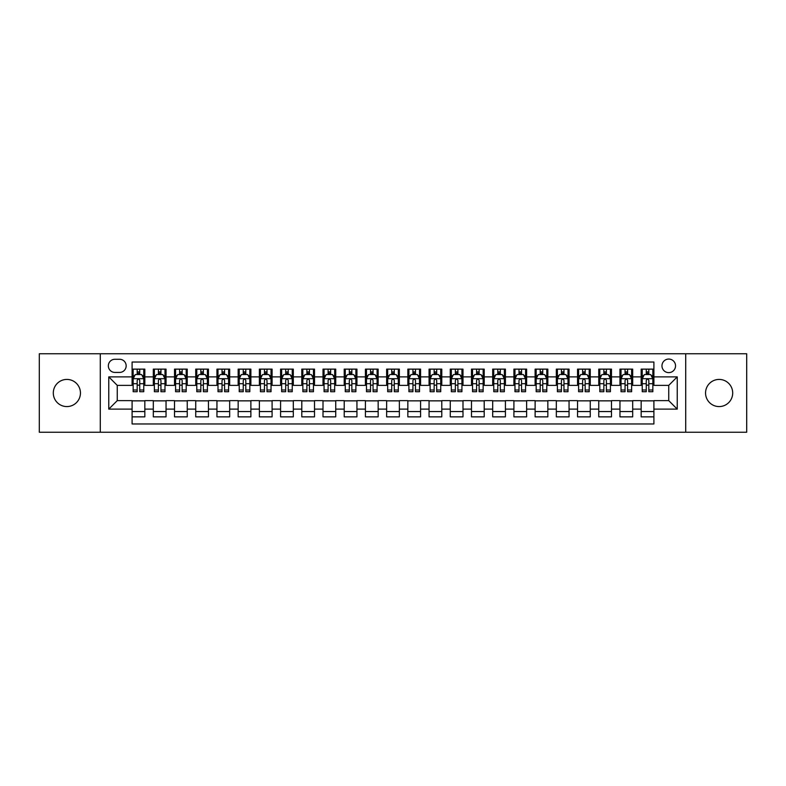<?xml version="1.0" encoding="UTF-8"?>
<svg xmlns="http://www.w3.org/2000/svg" width="786" height="786" viewBox="0 0 786 786"><rect width="100%" height="100%" fill="white"/><g stroke="black" fill="none" stroke-linecap="round" stroke-linejoin="round"><path stroke-width="1.18" d="M719.121 379.422A13.578 13.578 0 0 0 705.553 393A13.578 13.578 0 0 0 719.121 406.578A13.578 13.578 0 0 0 732.699 393A13.578 13.578 0 0 0 719.121 379.422M66.879 379.422A13.578 13.578 0 0 0 53.301 393A13.578 13.578 0 0 0 66.879 406.578A13.578 13.578 0 0 0 80.447 393A13.578 13.578 0 0 0 66.879 379.422M668.748 359.064A6.789 6.789 0 0 0 661.959 365.854A6.789 6.789 0 0 0 668.748 372.633A6.789 6.789 0 0 0 675.538 365.854A6.789 6.789 0 0 0 668.748 359.064M685.716 432.241L746.7 432.241L746.7 353.759L685.716 353.759L685.716 432.241L100.284 432.241L100.284 353.759L39.3 353.759L39.3 432.241L100.284 432.241M653.903 369.135L641.17 369.135L641.17 376.877L632.691 376.877L632.691 385.366L641.17 385.366L641.17 376.877M632.691 376.877L632.691 369.135L619.957 369.135L619.957 376.877L611.479 376.877L611.479 385.366L619.957 385.366L619.957 376.877M611.479 376.877L611.479 369.135L598.755 369.135L598.755 376.877L590.266 376.877L590.266 385.366L598.755 385.366L598.755 376.877M590.266 376.877L590.266 369.135L577.543 369.135L577.543 376.877L569.054 376.877L569.054 385.366L577.543 385.366L577.543 376.877M569.054 376.877L569.054 369.135L556.331 369.135L556.331 376.877L547.842 376.877L547.842 385.366L556.331 385.366L556.331 376.877M547.842 376.877L547.842 369.135L535.119 369.135L535.119 376.877L526.63 376.877L526.63 385.366L535.119 385.366L535.119 376.877M526.63 376.877L526.63 369.135L513.906 369.135L513.906 376.877L505.418 376.877L505.418 385.366L513.906 385.366L513.906 376.877M505.418 376.877L505.418 369.135L492.694 369.135L492.694 376.877L484.205 376.877L484.205 385.366L492.694 385.366L492.694 376.877M484.205 376.877L484.205 369.135L471.482 369.135L471.482 376.877L462.993 376.877L462.993 385.366L471.482 385.366L471.482 376.877M462.993 376.877L462.993 369.135L450.27 369.135L450.27 376.877L441.791 376.877L441.791 385.366L450.27 385.366L450.27 376.877M441.791 376.877L441.791 369.135L429.058 369.135L429.058 376.877L420.579 376.877L420.579 385.366L429.058 385.366L429.058 376.877M420.579 376.877L420.579 369.135L407.846 369.135L407.846 376.877L399.367 376.877L399.367 385.366L407.846 385.366L407.846 376.877M399.367 376.877L399.367 369.135L386.633 369.135L386.633 376.877L378.154 376.877L378.154 385.366L386.633 385.366L386.633 376.877M378.154 376.877L378.154 369.135L365.421 369.135L365.421 376.877L356.942 376.877L356.942 385.366L365.421 385.366L365.421 376.877M356.942 376.877L356.942 369.135L344.209 369.135L344.209 376.877L335.73 376.877L335.73 385.366L344.209 385.366L344.209 376.877M335.73 376.877L335.73 369.135L323.007 369.135L323.007 376.877L314.518 376.877L314.518 385.366L323.007 385.366L323.007 376.877M314.518 376.877L314.518 369.135L301.795 369.135L301.795 376.877L293.306 376.877L293.306 385.366L301.795 385.366L301.795 376.877M293.306 376.877L293.306 369.135L280.582 369.135L280.582 376.877L272.094 376.877L272.094 385.366L280.582 385.366L280.582 376.877M272.094 376.877L272.094 369.135L259.37 369.135L259.37 376.877L250.881 376.877L250.881 385.366L259.37 385.366L259.37 376.877M250.881 376.877L250.881 369.135L238.158 369.135L238.158 376.877L229.669 376.877L229.669 385.366L238.158 385.366L238.158 376.877M229.669 376.877L229.669 369.135L216.946 369.135L216.946 376.877L208.457 376.877L208.457 385.366L216.946 385.366L216.946 376.877M208.457 376.877L208.457 369.135L195.734 369.135L195.734 376.877L187.245 376.877L187.245 385.366L195.734 385.366L195.734 376.877M187.245 376.877L187.245 369.135L174.521 369.135L174.521 376.877L166.043 376.877L166.043 385.366L174.521 385.366L174.521 376.877M166.043 376.877L166.043 369.135L153.309 369.135L153.309 385.366L144.83 385.366L144.83 369.135L132.097 369.135M132.097 416.865L144.83 416.865L144.83 400.634L153.309 400.634L153.309 416.865L166.043 416.865L166.043 400.634L174.521 400.634L174.521 409.123L166.043 409.123M174.521 409.123L174.521 416.865L187.245 416.865L187.245 400.634L195.734 400.634L195.734 409.123L187.245 409.123M195.734 409.123L195.734 416.865L208.457 416.865L208.457 400.634L216.946 400.634L216.946 409.123L208.457 409.123M216.946 409.123L216.946 416.865L229.669 416.865L229.669 400.634L238.158 400.634L238.158 409.123L229.669 409.123M238.158 409.123L238.158 416.865L250.881 416.865L250.881 400.634L259.37 400.634L259.37 409.123L250.881 409.123M259.37 409.123L259.37 416.865L272.094 416.865L272.094 400.634L280.582 400.634L280.582 409.123L272.094 409.123M280.582 409.123L280.582 416.865L293.306 416.865L293.306 400.634L301.795 400.634L301.795 409.123L293.306 409.123M301.795 409.123L301.795 416.865L314.518 416.865L314.518 400.634L323.007 400.634L323.007 409.123L314.518 409.123M323.007 409.123L323.007 416.865L335.73 416.865L335.73 400.634L344.209 400.634L344.209 409.123L335.73 409.123M344.209 409.123L344.209 416.865L356.942 416.865L356.942 400.634L365.421 400.634L365.421 409.123L356.942 409.123M365.421 409.123L365.421 416.865L378.154 416.865L378.154 400.634L386.633 400.634L386.633 409.123L378.154 409.123M386.633 409.123L386.633 416.865L399.367 416.865L399.367 400.634L407.846 400.634L407.846 409.123L399.367 409.123M407.846 409.123L407.846 416.865L420.579 416.865L420.579 400.634L429.058 400.634L429.058 409.123L420.579 409.123M429.058 409.123L429.058 416.865L441.791 416.865L441.791 400.634L450.27 400.634L450.27 409.123L441.791 409.123M450.27 409.123L450.27 416.865L462.993 416.865L462.993 400.634L471.482 400.634L471.482 409.123L462.993 409.123M471.482 409.123L471.482 416.865L484.205 416.865L484.205 400.634L492.694 400.634L492.694 409.123L484.205 409.123M492.694 409.123L492.694 416.865L505.418 416.865L505.418 400.634L513.906 400.634L513.906 409.123L505.418 409.123M513.906 409.123L513.906 416.865L526.63 416.865L526.63 400.634L535.119 400.634L535.119 409.123L526.63 409.123M535.119 409.123L535.119 416.865L547.842 416.865L547.842 400.634L556.331 400.634L556.331 409.123L547.842 409.123M556.331 409.123L556.331 416.865L569.054 416.865L569.054 400.634L577.543 400.634L577.543 409.123L569.054 409.123M577.543 409.123L577.543 416.865L590.266 416.865L590.266 400.634L598.755 400.634L598.755 409.123L590.266 409.123M598.755 409.123L598.755 416.865L611.479 416.865L611.479 400.634L619.957 400.634L619.957 409.123L611.479 409.123M619.957 409.123L619.957 416.865L632.691 416.865L632.691 400.634L641.17 400.634L641.17 409.123L632.691 409.123M114.923 372.426L119.59 372.426A6.573 6.573 0 0 0 126.163 365.854A6.573 6.573 0 0 0 119.59 359.271L114.923 359.271A6.573 6.573 0 0 0 108.34 365.854A6.573 6.573 0 0 0 114.923 372.426M685.716 353.759L100.284 353.759M653.903 376.877L653.903 362.032L132.097 362.032L132.097 385.366L117.252 385.366L117.252 400.634L132.097 400.634L132.097 423.968L653.903 423.968L653.903 400.634L668.748 400.634L668.748 385.366L653.903 385.366L653.903 376.877L677.237 376.877L677.237 409.123L653.903 409.123M132.097 409.123L108.763 409.123L108.763 376.877L132.097 376.877M641.17 409.123L641.17 416.865L653.903 416.865M132.097 374.441L133.158 374.441M137.186 374.441L139.731 374.441M143.769 374.441L144.83 374.441M132.097 385.15L133.158 385.15M137.186 385.15L139.731 385.15M143.769 385.15L144.83 385.15M132.097 400.85L144.83 400.85M132.097 411.559L144.83 411.559M153.309 385.15L154.37 385.15M158.399 385.15L160.943 385.15M164.981 385.15L166.043 385.15M153.309 374.441L154.37 374.441M158.399 374.441L160.943 374.441M164.981 374.441L166.043 374.441M153.309 400.85L166.043 400.85M153.309 411.559L166.043 411.559M174.521 400.85L187.245 400.85M174.521 411.559L187.245 411.559M174.521 374.441L175.583 374.441M179.611 374.441L182.156 374.441M186.194 374.441L187.245 374.441M174.521 385.15L175.583 385.15M179.611 385.15L182.156 385.15M186.194 385.15L187.245 385.15M195.734 400.85L208.457 400.85M195.734 411.559L208.457 411.559M195.734 374.441L196.795 374.441M200.823 374.441L203.368 374.441M207.396 374.441L208.457 374.441M195.734 385.15L196.795 385.15M200.823 385.15L203.368 385.15M207.396 385.15L208.457 385.15M216.946 400.85L229.669 400.85M216.946 411.559L229.669 411.559M216.946 374.441L218.007 374.441M222.035 374.441L224.58 374.441M228.608 374.441L229.669 374.441M216.946 385.15L218.007 385.15M222.035 385.15L224.58 385.15M228.608 385.15L229.669 385.15M238.158 400.85L250.881 400.85M238.158 411.559L250.881 411.559M238.158 374.441L239.219 374.441M243.247 374.441L245.792 374.441M249.82 374.441L250.881 374.441M238.158 385.15L239.219 385.15M243.247 385.15L245.792 385.15M249.82 385.15L250.881 385.15M259.37 400.85L272.094 400.85M259.37 411.559L272.094 411.559M259.37 374.441L260.431 374.441M264.46 374.441L267.004 374.441M271.032 374.441L272.094 374.441M259.37 385.15L260.431 385.15M264.46 385.15L267.004 385.15M271.032 385.15L272.094 385.15M280.582 400.85L293.306 400.85M280.582 411.559L293.306 411.559M280.582 374.441L281.643 374.441M285.672 374.441L288.216 374.441M292.245 374.441L293.306 374.441M280.582 385.15L281.643 385.15M285.672 385.15L288.216 385.15M292.245 385.15L293.306 385.15M301.795 400.85L314.518 400.85M301.795 411.559L314.518 411.559M301.795 374.441L302.856 374.441M306.884 374.441L309.429 374.441M313.457 374.441L314.518 374.441M301.795 385.15L302.856 385.15M306.884 385.15L309.429 385.15M313.457 385.15L314.518 385.15M323.007 400.85L335.73 400.85M323.007 411.559L335.73 411.559M323.007 374.441L324.068 374.441M328.096 374.441L330.641 374.441M334.669 374.441L335.73 374.441M323.007 385.15L324.068 385.15M328.096 385.15L330.641 385.15M334.669 385.15L335.73 385.15M344.209 400.85L356.942 400.85M344.209 411.559L356.942 411.559M344.209 374.441L345.27 374.441M349.308 374.441L351.853 374.441M355.881 374.441L356.942 374.441M344.209 385.15L345.27 385.15M349.308 385.15L351.853 385.15M355.881 385.15L356.942 385.15M365.421 400.85L378.154 400.85M365.421 411.559L378.154 411.559M365.421 374.441L366.482 374.441M370.52 374.441L373.065 374.441M377.093 374.441L378.154 374.441M365.421 385.15L366.482 385.15M370.52 385.15L373.065 385.15M377.093 385.15L378.154 385.15M386.633 400.85L399.367 400.85M386.633 411.559L399.367 411.559M386.633 374.441L387.695 374.441M391.723 374.441L394.277 374.441M398.305 374.441L399.367 374.441M386.633 385.15L387.695 385.15M391.723 385.15L394.277 385.15M398.305 385.15L399.367 385.15M407.846 400.85L420.579 400.85M407.846 411.559L420.579 411.559M407.846 374.441L408.907 374.441M412.935 374.441L415.48 374.441M419.518 374.441L420.579 374.441M407.846 385.15L408.907 385.15M412.935 385.15L415.48 385.15M419.518 385.15L420.579 385.15M429.058 400.85L441.791 400.85M429.058 411.559L441.791 411.559M429.058 374.441L430.119 374.441M434.147 374.441L436.692 374.441M440.73 374.441L441.791 374.441M429.058 385.15L430.119 385.15M434.147 385.15L436.692 385.15M440.73 385.15L441.791 385.15M450.27 400.85L462.993 400.85M450.27 411.559L462.993 411.559M450.27 374.441L451.331 374.441M455.359 374.441L457.904 374.441M461.932 374.441L462.993 374.441M450.27 385.15L451.331 385.15M455.359 385.15L457.904 385.15M461.932 385.15L462.993 385.15M471.482 400.85L484.205 400.85M471.482 411.559L484.205 411.559M471.482 374.441L472.543 374.441M476.571 374.441L479.116 374.441M483.144 374.441L484.205 374.441M471.482 385.15L472.543 385.15M476.571 385.15L479.116 385.15M483.144 385.15L484.205 385.15M492.694 400.85L505.418 400.85M492.694 411.559L505.418 411.559M492.694 374.441L493.755 374.441M497.784 374.441L500.328 374.441M504.357 374.441L505.418 374.441M492.694 385.15L493.755 385.15M497.784 385.15L500.328 385.15M504.357 385.15L505.418 385.15M513.906 400.85L526.63 400.85M513.906 411.559L526.63 411.559M513.906 374.441L514.968 374.441M518.996 374.441L521.54 374.441M525.569 374.441L526.63 374.441M513.906 385.15L514.968 385.15M518.996 385.15L521.54 385.15M525.569 385.15L526.63 385.15M535.119 400.85L547.842 400.85M535.119 411.559L547.842 411.559M535.119 374.441L536.18 374.441M540.208 374.441L542.753 374.441M546.781 374.441L547.842 374.441M535.119 385.15L536.18 385.15M540.208 385.15L542.753 385.15M546.781 385.15L547.842 385.15M556.331 400.85L569.054 400.85M556.331 411.559L569.054 411.559M556.331 374.441L557.392 374.441M561.42 374.441L563.965 374.441M567.993 374.441L569.054 374.441M556.331 385.15L557.392 385.15M561.42 385.15L563.965 385.15M567.993 385.15L569.054 385.15M577.543 400.85L590.266 400.85M577.543 411.559L590.266 411.559M577.543 374.441L578.604 374.441M582.632 374.441L585.177 374.441M589.205 374.441L590.266 374.441M577.543 385.15L578.604 385.15M582.632 385.15L585.177 385.15M589.205 385.15L590.266 385.15M598.755 400.85L611.479 400.85M598.755 411.559L611.479 411.559M598.755 374.441L599.806 374.441M603.845 374.441L606.389 374.441M610.417 374.441L611.479 374.441M598.755 385.15L599.806 385.15M603.845 385.15L606.389 385.15M610.417 385.15L611.479 385.15M619.957 400.85L632.691 400.85M619.957 411.559L632.691 411.559M619.957 374.441L621.019 374.441M625.057 374.441L627.601 374.441M631.63 374.441L632.691 374.441M619.957 385.15L621.019 385.15M625.057 385.15L627.601 385.15M631.63 385.15L632.691 385.15M641.17 400.85L653.903 400.85M641.17 411.559L653.903 411.559M641.17 374.441L642.231 374.441M646.269 374.441L648.814 374.441M652.842 374.441L653.903 374.441M641.17 385.15L642.231 385.15M646.269 385.15L648.814 385.15M652.842 385.15L653.903 385.15M117.252 385.366L108.763 376.877M117.252 400.634L108.763 409.123M677.237 376.877L668.748 385.366M677.237 409.123L668.748 400.634M139.731 371.896L137.186 371.896M143.769 390.003L139.731 390.003L139.731 391.723L143.769 391.723L143.769 378.793L141.647 374.549L135.28 374.549L133.158 378.793L133.158 391.723L137.186 391.723L137.186 390.003L133.158 390.003M133.158 378.793L133.158 369.135M143.769 378.793L143.769 369.135M137.186 374.549L137.186 369.135M139.731 369.135L139.731 374.549M139.731 390.003L139.731 380.375C138.886 378.744 138.041 378.744 137.186 380.375L137.186 390.003M160.943 371.896L158.399 371.896M164.981 390.003L160.943 390.003L160.943 391.723L164.981 391.723L164.981 378.793L162.859 374.549L156.493 374.549L154.37 378.793L154.37 391.723L158.399 391.723L158.399 390.003L154.37 390.003M154.37 378.793L154.37 369.135M164.981 378.793L164.981 369.135M158.399 374.549L158.399 369.135M160.943 369.135L160.943 374.549M160.943 390.003L160.943 380.375C160.098 378.744 159.253 378.744 158.399 380.375L158.399 390.003M182.156 371.896L179.611 371.896M186.194 390.003L182.156 390.003L182.156 391.723L186.194 391.723L186.194 378.793L184.071 374.549L177.705 374.549L175.583 378.793L175.583 391.723L179.611 391.723L179.611 390.003L175.583 390.003M175.583 378.793L175.583 369.135M186.194 378.793L186.194 369.135M179.611 374.549L179.611 369.135M182.156 369.135L182.156 374.549M182.156 390.003L182.156 380.375C181.311 378.744 180.466 378.744 179.611 380.375L179.611 390.003M203.368 371.896L200.823 371.896M207.396 390.003L203.368 390.003L203.368 391.723L207.396 391.723L207.396 378.793L205.284 374.549L198.917 374.549L196.795 378.793L196.795 391.723L200.823 391.723L200.823 390.003L196.795 390.003M196.795 378.793L196.795 369.135M207.396 378.793L207.396 369.135M200.823 374.549L200.823 369.135M203.368 369.135L203.368 374.549M203.368 390.003L203.368 380.375C202.523 378.744 201.678 378.744 200.823 380.375L200.823 390.003M224.58 371.896L222.035 371.896M228.608 390.003L224.58 390.003L224.58 391.723L228.608 391.723L228.608 378.793L226.486 374.549L220.129 374.549L218.007 378.793L218.007 391.723L222.035 391.723L222.035 390.003L218.007 390.003M218.007 378.793L218.007 369.135M228.608 378.793L228.608 369.135M222.035 374.549L222.035 369.135M224.58 369.135L224.58 374.549M224.58 390.003L224.58 380.375C223.735 378.744 222.89 378.744 222.035 380.375L222.035 390.003M245.792 371.896L243.247 371.896M249.82 390.003L245.792 390.003L245.792 391.723L249.82 391.723L249.82 378.793L247.698 374.549L241.341 374.549L239.219 378.793L239.219 391.723L243.247 391.723L243.247 390.003L239.219 390.003M239.219 378.793L239.219 369.135M249.82 378.793L249.82 369.135M243.247 374.549L243.247 369.135M245.792 369.135L245.792 374.549M245.792 390.003L245.792 380.375C244.947 378.744 244.092 378.744 243.247 380.375L243.247 390.003M267.004 371.896L264.46 371.896M271.032 390.003L267.004 390.003L267.004 391.723L271.032 391.723L271.032 378.793L268.91 374.549L262.553 374.549L260.431 378.793L260.431 391.723L264.46 391.723L264.46 390.003L260.431 390.003M260.431 378.793L260.431 369.135M271.032 378.793L271.032 369.135M264.46 374.549L264.46 369.135M267.004 369.135L267.004 374.549M267.004 390.003L267.004 380.375C266.159 378.744 265.304 378.744 264.46 380.375L264.46 390.003M288.216 371.896L285.672 371.896M292.245 390.003L288.216 390.003L288.216 391.723L292.245 391.723L292.245 378.793L290.122 374.549L283.766 374.549L281.643 378.793L281.643 391.723L285.672 391.723L285.672 390.003L281.643 390.003M281.643 378.793L281.643 369.135M292.245 378.793L292.245 369.135M285.672 374.549L285.672 369.135M288.216 369.135L288.216 374.549M288.216 390.003L288.216 380.375C287.371 378.744 286.517 378.744 285.672 380.375L285.672 390.003M309.429 371.896L306.884 371.896M313.457 390.003L309.429 390.003L309.429 391.723L313.457 391.723L313.457 378.793L311.335 374.549L304.968 374.549L302.856 378.793L302.856 391.723L306.884 391.723L306.884 390.003L302.856 390.003M302.856 378.793L302.856 369.135M313.457 378.793L313.457 369.135M306.884 374.549L306.884 369.135M309.429 369.135L309.429 374.549M309.429 390.003L309.429 380.375C308.584 378.744 307.729 378.744 306.884 380.375L306.884 390.003M330.641 371.896L328.096 371.896M334.669 390.003L330.641 390.003L330.641 391.723L334.669 391.723L334.669 378.793L332.547 374.549L326.18 374.549L324.068 378.793L324.068 391.723L328.096 391.723L328.096 390.003L324.068 390.003M324.068 378.793L324.068 369.135M334.669 378.793L334.669 369.135M328.096 374.549L328.096 369.135M330.641 369.135L330.641 374.549M330.641 390.003L330.641 380.375C329.796 378.744 328.941 378.744 328.096 380.375L328.096 390.003M351.853 371.896L349.308 371.896M355.881 390.003L351.853 390.003L351.853 391.723L355.881 391.723L355.881 378.793L353.759 374.549L347.392 374.549L345.27 378.793L345.27 391.723L349.308 391.723L349.308 390.003L345.27 390.003M345.27 378.793L345.27 369.135M355.881 378.793L355.881 369.135M349.308 374.549L349.308 369.135M351.853 369.135L351.853 374.549M351.853 390.003L351.853 380.375C350.998 378.744 350.153 378.744 349.308 380.375L349.308 390.003M373.065 371.896L370.52 371.896M377.093 390.003L373.065 390.003L373.065 391.723L377.093 391.723L377.093 378.793L374.971 374.549L368.605 374.549L366.482 378.793L366.482 391.723L370.52 391.723L370.52 390.003L366.482 390.003M366.482 378.793L366.482 369.135M377.093 378.793L377.093 369.135M370.52 374.549L370.52 369.135M373.065 369.135L373.065 374.549M373.065 390.003L373.065 380.375C372.21 378.744 371.365 378.744 370.52 380.375L370.52 390.003M394.277 371.896L391.723 371.896M398.305 390.003L394.277 390.003L394.277 391.723L398.305 391.723L398.305 378.793L396.183 374.549L389.817 374.549L387.695 378.793L387.695 391.723L391.723 391.723L391.723 390.003L387.695 390.003M387.695 378.793L387.695 369.135M398.305 378.793L398.305 369.135M391.723 374.549L391.723 369.135M394.277 369.135L394.277 374.549M394.277 390.003L394.277 380.375C393.422 378.744 392.578 378.744 391.723 380.375L391.723 390.003M415.48 371.896L412.935 371.896M419.518 390.003L415.48 390.003L415.48 391.723L419.518 391.723L419.518 378.793L417.395 374.549L411.029 374.549L408.907 378.793L408.907 391.723L412.935 391.723L412.935 390.003L408.907 390.003M408.907 378.793L408.907 369.135M419.518 378.793L419.518 369.135M412.935 374.549L412.935 369.135M415.48 369.135L415.48 374.549M415.48 390.003L415.48 380.375C414.635 378.744 413.79 378.744 412.935 380.375L412.935 390.003M436.692 371.896L434.147 371.896M440.73 390.003L436.692 390.003L436.692 391.723L440.73 391.723L440.73 378.793L438.608 374.549L432.241 374.549L430.119 378.793L430.119 391.723L434.147 391.723L434.147 390.003L430.119 390.003M430.119 378.793L430.119 369.135M440.73 378.793L440.73 369.135M434.147 374.549L434.147 369.135M436.692 369.135L436.692 374.549M436.692 390.003L436.692 380.375C435.847 378.744 435.002 378.744 434.147 380.375L434.147 390.003M457.904 371.896L455.359 371.896M461.932 390.003L457.904 390.003L457.904 391.723L461.932 391.723L461.932 378.793L459.82 374.549L453.453 374.549L451.331 378.793L451.331 391.723L455.359 391.723L455.359 390.003L451.331 390.003M451.331 378.793L451.331 369.135M461.932 378.793L461.932 369.135M455.359 374.549L455.359 369.135M457.904 369.135L457.904 374.549M457.904 390.003L457.904 380.375C457.059 378.744 456.214 378.744 455.359 380.375L455.359 390.003M479.116 371.896L476.571 371.896M483.144 390.003L479.116 390.003L479.116 391.723L483.144 391.723L483.144 378.793L481.032 374.549L474.665 374.549L472.543 378.793L472.543 391.723L476.571 391.723L476.571 390.003L472.543 390.003M472.543 378.793L472.543 369.135M483.144 378.793L483.144 369.135M476.571 374.549L476.571 369.135M479.116 369.135L479.116 374.549M479.116 390.003L479.116 380.375C478.271 378.744 477.426 378.744 476.571 380.375L476.571 390.003M500.328 371.896L497.784 371.896M504.357 390.003L500.328 390.003L500.328 391.723L504.357 391.723L504.357 378.793L502.234 374.549L495.878 374.549L493.755 378.793L493.755 391.723L497.784 391.723L497.784 390.003L493.755 390.003M493.755 378.793L493.755 369.135M504.357 378.793L504.357 369.135M497.784 374.549L497.784 369.135M500.328 369.135L500.328 374.549M500.328 390.003L500.328 380.375C499.483 378.744 498.638 378.744 497.784 380.375L497.784 390.003M521.54 371.896L518.996 371.896M525.569 390.003L521.54 390.003L521.54 391.723L525.569 391.723L525.569 378.793L523.447 374.549L517.09 374.549L514.968 378.793L514.968 391.723L518.996 391.723L518.996 390.003L514.968 390.003M514.968 378.793L514.968 369.135M525.569 378.793L525.569 369.135M518.996 374.549L518.996 369.135M521.54 369.135L521.54 374.549M521.54 390.003L521.54 380.375C520.696 378.744 519.841 378.744 518.996 380.375L518.996 390.003M542.753 371.896L540.208 371.896M546.781 390.003L542.753 390.003L542.753 391.723L546.781 391.723L546.781 378.793L544.659 374.549L538.302 374.549L536.18 378.793L536.18 391.723L540.208 391.723L540.208 390.003L536.18 390.003M536.18 378.793L536.18 369.135M546.781 378.793L546.781 369.135M540.208 374.549L540.208 369.135M542.753 369.135L542.753 374.549M542.753 390.003L542.753 380.375C541.908 378.744 541.053 378.744 540.208 380.375L540.208 390.003M563.965 371.896L561.42 371.896M567.993 390.003L563.965 390.003L563.965 391.723L567.993 391.723L567.993 378.793L565.871 374.549L559.514 374.549L557.392 378.793L557.392 391.723L561.42 391.723L561.42 390.003L557.392 390.003M557.392 378.793L557.392 369.135M567.993 378.793L567.993 369.135M561.42 374.549L561.42 369.135M563.965 369.135L563.965 374.549M563.965 390.003L563.965 380.375C563.12 378.744 562.265 378.744 561.42 380.375L561.42 390.003M585.177 371.896L582.632 371.896M589.205 390.003L585.177 390.003L585.177 391.723L589.205 391.723L589.205 378.793L587.083 374.549L580.716 374.549L578.604 378.793L578.604 391.723L582.632 391.723L582.632 390.003L578.604 390.003M578.604 378.793L578.604 369.135M589.205 378.793L589.205 369.135M582.632 374.549L582.632 369.135M585.177 369.135L585.177 374.549M585.177 390.003L585.177 380.375C584.332 378.744 583.477 378.744 582.632 380.375L582.632 390.003M606.389 371.896L603.845 371.896M610.417 390.003L606.389 390.003L606.389 391.723L610.417 391.723L610.417 378.793L608.295 374.549L601.929 374.549L599.806 378.793L599.806 391.723L603.845 391.723L603.845 390.003L599.806 390.003M599.806 378.793L599.806 369.135M610.417 378.793L610.417 369.135M603.845 374.549L603.845 369.135M606.389 369.135L606.389 374.549M606.389 390.003L606.389 380.375C605.544 378.744 604.689 378.744 603.845 380.375L603.845 390.003M627.601 371.896L625.057 371.896M631.63 390.003L627.601 390.003L627.601 391.723L631.63 391.723L631.63 378.793L629.507 374.549L623.141 374.549L621.019 378.793L621.019 391.723L625.057 391.723L625.057 390.003L621.019 390.003M621.019 378.793L621.019 369.135M631.63 378.793L631.63 369.135M625.057 374.549L625.057 369.135M627.601 369.135L627.601 374.549M627.601 390.003L627.601 380.375C626.747 378.744 625.902 378.744 625.057 380.375L625.057 390.003M648.814 371.896L646.269 371.896M652.842 390.003L648.814 390.003L648.814 391.723L652.842 391.723L652.842 378.793L650.72 374.549L644.353 374.549L642.231 378.793L642.231 391.723L646.269 391.723L646.269 390.003L642.231 390.003M642.231 378.793L642.231 369.135M652.842 378.793L652.842 369.135M646.269 374.549L646.269 369.135M648.814 369.135L648.814 374.549M648.814 390.003L648.814 380.375C647.959 378.744 647.114 378.744 646.269 380.375L646.269 390.003M153.309 409.123L144.83 409.123M153.309 376.877L144.83 376.877M143.71 378.685L133.217 378.685M133.158 375.718L134.701 375.718M142.227 375.718L143.769 375.718M137.186 383.706L133.158 383.706M143.769 383.706L139.731 383.706M139.731 373.242L137.186 373.242M164.922 378.685L154.429 378.685M154.37 375.718L155.913 375.718M163.439 375.718L164.981 375.718M158.399 383.706L154.37 383.706M164.981 383.706L160.943 383.706M160.943 373.242L158.399 373.242M186.135 378.685L175.632 378.685M175.583 375.718L177.125 375.718M184.651 375.718L186.194 375.718M179.611 383.706L175.583 383.706M186.194 383.706L182.156 383.706M182.156 373.242L179.611 373.242M207.347 378.685L196.844 378.685M196.795 375.718L198.327 375.718M205.863 375.718L207.396 375.718M200.823 383.706L196.795 383.706M207.396 383.706L203.368 383.706M203.368 373.242L200.823 373.242M228.559 378.685L218.056 378.685M218.007 375.718L219.54 375.718M227.075 375.718L228.608 375.718M222.035 383.706L218.007 383.706M228.608 383.706L224.58 383.706M224.58 373.242L222.035 373.242M249.771 378.685L239.268 378.685M239.219 375.718L240.752 375.718M248.288 375.718L249.82 375.718M243.247 383.706L239.219 383.706M249.82 383.706L245.792 383.706M245.792 373.242L243.247 373.242M270.983 378.685L260.48 378.685M260.431 375.718L261.964 375.718M269.5 375.718L271.032 375.718M264.46 383.706L260.431 383.706M271.032 383.706L267.004 383.706M267.004 373.242L264.46 373.242M292.195 378.685L281.693 378.685M281.643 375.718L283.176 375.718M290.712 375.718L292.245 375.718M285.672 383.706L281.643 383.706M292.245 383.706L288.216 383.706M288.216 373.242L285.672 373.242M313.408 378.685L302.905 378.685M302.856 375.718L304.388 375.718M311.924 375.718L313.457 375.718M306.884 383.706L302.856 383.706M313.457 383.706L309.429 383.706M309.429 373.242L306.884 373.242M334.62 378.685L324.117 378.685M324.068 375.718L325.601 375.718M333.126 375.718L334.669 375.718M328.096 383.706L324.068 383.706M334.669 383.706L330.641 383.706M330.641 373.242L328.096 373.242M355.822 378.685L345.329 378.685M345.27 375.718L346.813 375.718M354.339 375.718L355.881 375.718M349.308 383.706L345.27 383.706M355.881 383.706L351.853 383.706M351.853 373.242L349.308 373.242M377.034 378.685L366.541 378.685M366.482 375.718L368.025 375.718M375.551 375.718L377.093 375.718M370.52 383.706L366.482 383.706M377.093 383.706L373.065 383.706M373.065 373.242L370.52 373.242M398.247 378.685L387.753 378.685M387.695 375.718L389.237 375.718M396.763 375.718L398.305 375.718M391.723 383.706L387.695 383.706M398.305 383.706L394.277 383.706M394.277 373.242L391.723 373.242M419.459 378.685L408.966 378.685M408.907 375.718L410.449 375.718M417.975 375.718L419.518 375.718M412.935 383.706L408.907 383.706M419.518 383.706L415.48 383.706M415.48 373.242L412.935 373.242M440.671 378.685L430.178 378.685M430.119 375.718L431.661 375.718M439.187 375.718L440.73 375.718M434.147 383.706L430.119 383.706M440.73 383.706L436.692 383.706M436.692 373.242L434.147 373.242M461.883 378.685L451.38 378.685M451.331 375.718L452.874 375.718M460.4 375.718L461.932 375.718M455.359 383.706L451.331 383.706M461.932 383.706L457.904 383.706M457.904 373.242L455.359 373.242M483.095 378.685L472.592 378.685M472.543 375.718L474.076 375.718M481.612 375.718L483.144 375.718M476.571 383.706L472.543 383.706M483.144 383.706L479.116 383.706M479.116 373.242L476.571 373.242M504.307 378.685L493.805 378.685M493.755 375.718L495.288 375.718M502.824 375.718L504.357 375.718M497.784 383.706L493.755 383.706M504.357 383.706L500.328 383.706M500.328 373.242L497.784 373.242M525.52 378.685L515.017 378.685M514.968 375.718L516.5 375.718M524.036 375.718L525.569 375.718M518.996 383.706L514.968 383.706M525.569 383.706L521.54 383.706M521.54 373.242L518.996 373.242M546.732 378.685L536.229 378.685M536.18 375.718L537.712 375.718M545.248 375.718L546.781 375.718M540.208 383.706L536.18 383.706M546.781 383.706L542.753 383.706M542.753 373.242L540.208 373.242M567.944 378.685L557.441 378.685M557.392 375.718L558.925 375.718M566.46 375.718L567.993 375.718M561.42 383.706L557.392 383.706M567.993 383.706L563.965 383.706M563.965 373.242L561.42 373.242M589.156 378.685L578.653 378.685M578.604 375.718L580.137 375.718M587.673 375.718L589.205 375.718M582.632 383.706L578.604 383.706M589.205 383.706L585.177 383.706M585.177 373.242L582.632 373.242M610.368 378.685L599.865 378.685M599.806 375.718L601.349 375.718M608.875 375.718L610.417 375.718M603.845 383.706L599.806 383.706M610.417 383.706L606.389 383.706M606.389 373.242L603.845 373.242M631.571 378.685L621.078 378.685M621.019 375.718L622.561 375.718M630.087 375.718L631.63 375.718M625.057 383.706L621.019 383.706M631.63 383.706L627.601 383.706M627.601 373.242L625.057 373.242M652.783 378.685L642.29 378.685M642.231 375.718L643.773 375.718M651.299 375.718L652.842 375.718M646.269 383.706L642.231 383.706M652.842 383.706L648.814 383.706M648.814 373.242L646.269 373.242"/></g></svg>
